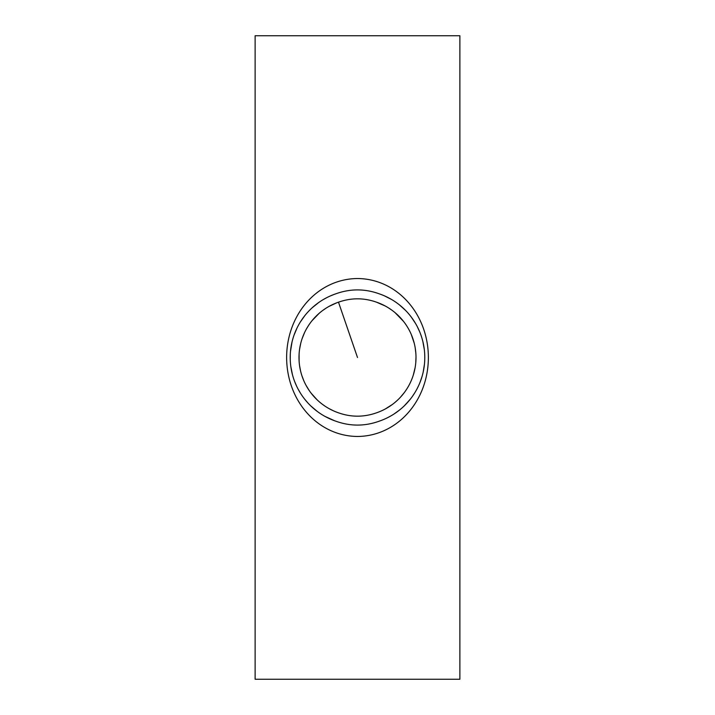 <?xml version="1.0" encoding="UTF-8"?>
<svg xmlns="http://www.w3.org/2000/svg" width="715" height="715" viewBox="0 0 715 715"><rect width="100%" height="100%" fill="white"/><g stroke="black" fill="none" stroke-linecap="round" stroke-linejoin="round"><path stroke-width="1.07" d="M385.269 306.011L376.51 302.177C363.855 297.708 351.181 297.708 338.49 302.177L357.5 357.5M336.658 302.838L328.918 306.458M325.977 308.219L322.796 310.408M319.113 313.358L312.017 320.704M308.594 325.397L306.798 328.319M304.51 332.707L302.123 338.633M300.64 343.763L299.576 349.313M299.093 354.139L299.111 361.102M299.576 365.669L300.586 371.04M301.962 375.876L303.759 380.612M306.029 385.296L309.032 390.256M311.24 393.304L317.21 399.917M322.322 404.243L324.726 405.959M329.231 408.712L333.771 410.973M338.49 302.177A58.496 58.496 0 0 0 338.49 412.823C351.145 417.292 363.819 417.292 376.51 412.823A58.496 58.496 0 0 0 376.51 302.177M385.322 408.962L392.303 404.52M395.44 402.027L397.326 400.346M400.507 397.156L404.386 392.49M407.899 387.199L408.819 385.573M409.901 383.508L410.768 381.685M413.297 375.071L415.093 367.733M415.781 362.541L415.996 356.892M415.862 353.433L415.174 347.678M414.217 343.182L411.304 334.531M403.528 321.393L395.136 312.714M391.838 310.14L388.638 307.977M379.361 421.126C364.793 426.408 350.216 426.408 335.639 421.126A67.273 67.273 0 0 1 335.639 293.874C350.207 288.592 364.784 288.592 379.361 293.874A67.273 67.273 0 0 1 379.361 421.126M334.593 420.751L325.021 416.416M317.129 411.313L310.882 406.004M307.879 402.929L304.724 399.22M300.398 393.071L298.092 389.076M296.502 385.868L294.821 381.944M292.462 374.705L290.871 366.786M290.245 359.314L290.281 354.72M286.626 357.5C286.742 401.079 317.871 436.15 357.5 436.472C397.174 436.132 428.312 400.981 428.374 357.491C428.267 313.948 397.129 278.841 357.5 278.528C317.835 278.859 286.706 313.992 286.626 357.5M290.522 351.217L292.006 342.136M294.106 334.969L296.966 328.149M300.541 321.696L304.554 316.003M312.124 307.825L318.479 302.695M323.582 299.397L327.005 297.529M330.625 295.822L334.039 294.446M384.509 295.885L391.552 299.478M399.479 304.93L405.503 310.364M411.483 317.353L415.549 323.493M417.229 326.532L419.562 331.546M420.34 333.485L420.643 334.289M422.878 341.627L424.29 349.429M424.773 357.098L424.773 358.322M424.424 364.328L423.226 371.863M422.02 376.564L420.116 382.105M418.659 385.528L416.997 388.906M414.932 392.535L412.483 396.271M410.142 399.39L404.341 405.789M399.292 410.222L393.849 414.11M390.819 415.951L387.861 417.533M357.5 35.75L459.879 35.75L459.879 679.25L255.121 679.25L255.121 35.75L357.5 35.75M334.084 294.437L330.527 295.867"/></g></svg>
